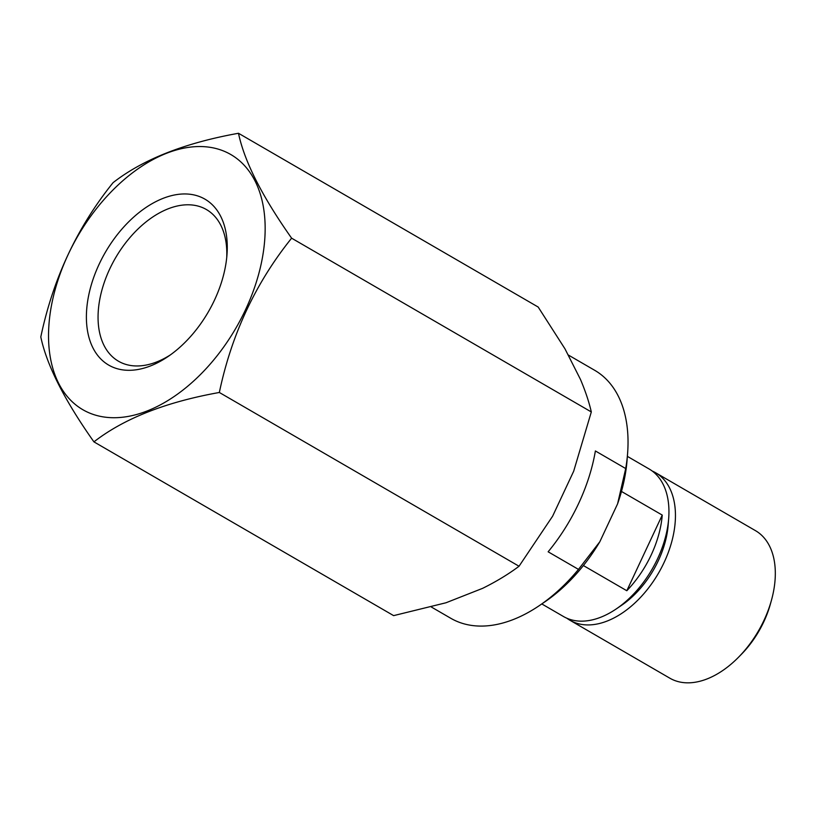 <?xml version="1.0" encoding="UTF-8"?>
<svg xmlns="http://www.w3.org/2000/svg" width="816" height="816" viewBox="0 0 816 816"><rect width="100%" height="100%" fill="white"/><g stroke="black" fill="none" stroke-linecap="round" stroke-linejoin="round"><path stroke-width="1.22" d="M431.389 607.043L450.84 618.314A143.361 88.893 -59.9 0 0 462.305 623.332A143.361 88.893 -59.9 0 0 539.488 605.513A143.361 88.893 -59.9 0 0 578.483 569.395L548.138 551.8A143.361 88.893 -59.9 0 0 595.384 450.962L625.719 468.557A143.361 88.893 -59.9 0 0 627.586 453.584A143.361 88.893 -59.9 0 0 594.66 370.28L568.018 354.838M625.719 468.557L617.59 503.839A133.63 82.865 -59.9 0 0 627.076 460.173L627.586 453.584M93.932 441.864L393.628 615.631L446.015 602.759L482.582 588.356C496.332 581.553 508.48 574.189 519.037 566.243L552.605 516.212L573.679 471.23L591.314 411.947C589.03 401.972 585.409 391.119 580.462 379.409L564.968 348.83L538.183 307.051L238.486 133.273C244.331 161.303 262.048 196.268 291.618 238.18C255.632 282.917 231.54 334.346 219.341 392.476C165.821 402.043 124.022 418.506 93.932 441.864C64.444 400.126 46.736 365.16 40.8 336.957C52.999 278.827 77.092 227.399 113.077 182.662C142.953 159.385 184.763 142.922 238.486 133.273M94.646 414.885A147.492 91.463 -59.9 0 0 264.741 239.639A147.492 91.463 -59.9 0 0 111.119 191.872A147.492 91.463 -59.9 0 0 94.646 414.885M539.488 605.513L544.955 601.79A133.63 82.865 -59.9 0 0 599.821 541.763L578.483 569.395M617.59 503.839L599.821 541.763M541.804 603.942L563.519 616.539A85.292 52.887 -59.9 0 0 570.343 619.517A85.292 52.887 -59.9 0 0 616.264 608.92A85.292 52.887 -59.9 0 0 668.681 518.517A85.292 52.887 -59.9 0 0 649.087 468.965L627.371 456.368M621.466 491.446L662.245 515.09A85.292 52.887 120.1 0 1 626.81 590.733L583.389 565.549M616.264 608.92L621.649 605.258A75.715 46.951 -59.9 0 0 668.171 525.014L668.681 518.517M566.875 618.232A85.292 52.887 -59.9 0 0 570.027 620.303A85.292 52.887 -59.9 0 0 576.841 623.291A85.292 52.887 -59.9 0 0 661.45 567.814A85.292 52.887 -59.9 0 0 655.595 472.729A85.292 52.887 -59.9 0 0 652.229 471.036M570.027 620.303L669.895 678.218A85.292 52.887 -59.9 0 0 676.719 681.197A85.292 52.887 -59.9 0 0 738.429 657.329A85.292 52.887 -59.9 0 0 771.385 600.494A85.292 52.887 -59.9 0 0 755.463 530.645L655.595 472.729M738.429 657.329L741.101 654.616A75.715 46.951 -59.9 0 0 770.365 604.166L771.385 600.494M226.715 257.764A87.669 54.366 -59.9 0 0 206.407 209.539A87.669 54.366 -59.9 0 0 199.39 206.468A87.669 54.366 -59.9 0 0 112.435 263.497A87.669 54.366 -59.9 0 0 118.463 361.213A87.669 54.366 -59.9 0 0 125.47 364.283A87.669 54.366 -59.9 0 0 170.401 354.889M197.278 195.799A95.911 59.476 120.1 0 1 226.97 254.888A95.911 59.476 120.1 0 1 168.035 356.541A95.911 59.476 120.1 0 1 88.179 297.983A95.911 59.476 120.1 0 1 197.278 195.799M591.314 411.947L291.618 238.18M519.037 566.243L219.341 392.476M662.245 515.09L626.81 590.733"/></g></svg>
